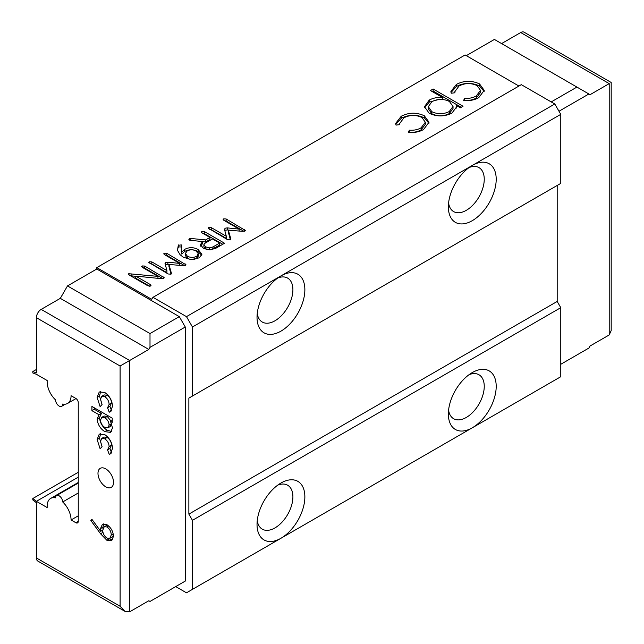 <?xml version="1.0" encoding="UTF-8"?>
<svg xmlns="http://www.w3.org/2000/svg" width="644" height="644" viewBox="0 0 644 644"><rect width="100%" height="100%" fill="white"/><g stroke="black" fill="none" stroke-linecap="round" stroke-linejoin="round"><path stroke-width="0.97" d="M36.394 317.677A6.762 3.904 -60 0 1 41.184 309.394L129.669 360.487L120.106 366.009L36.394 317.677L36.394 372.892L32.812 371.548L32.812 372.948L36.394 374.293L47.157 380.507L47.157 381.884A16.913 9.765 -120 0 0 55.529 399.892A5.072 2.93 -120 0 0 59.119 406.05A5.072 2.93 -120 0 0 61.655 406.308A5.072 2.93 -120 0 0 62.701 404.038A16.913 9.765 -120 0 0 67.572 403.442A16.913 9.765 -120 0 0 71.073 395.698L75.863 398.459A3.381 1.956 60 0 1 78.254 402.597L78.254 521.35A3.381 1.956 60 0 1 77.554 522.904A3.381 1.956 60 0 1 75.863 522.735L78.254 521.358M448.586 410.172A25.366 14.643 120 0 0 453.618 418.705A25.366 14.643 120 0 0 466.304 417.449A25.366 14.643 120 0 0 482.879 395.094A25.366 14.643 120 0 0 478.991 374.768A25.366 14.643 120 0 0 469.082 374.671M472.285 372.57L472.285 372.57A33.826 19.529 120 0 0 448.369 413.995A33.826 19.529 120 0 0 472.285 427.801A33.826 19.529 120 0 0 496.202 386.376A33.826 19.529 120 0 0 472.285 372.57M257.246 520.634A25.366 14.643 120 0 0 262.285 529.167A25.366 14.643 120 0 0 274.972 527.911A25.366 14.643 120 0 0 291.539 505.556A25.366 14.643 120 0 0 287.651 485.23A25.366 14.643 120 0 0 277.741 485.133M280.945 483.04L280.945 483.032A33.826 19.529 120 0 0 280.945 483.04A33.826 19.529 120 0 0 257.028 524.466A33.826 19.529 120 0 0 280.945 538.271A33.826 19.529 120 0 0 304.862 496.846A33.826 19.529 120 0 0 280.945 483.032M448.586 203.037A25.366 14.643 120 0 0 453.618 211.578A25.366 14.643 120 0 0 466.304 210.322A25.366 14.643 120 0 0 482.879 187.968A25.366 14.643 120 0 0 478.991 167.633A25.366 14.643 120 0 0 469.082 167.537M175.715 586.604L186.478 592.81L560.779 376.716L560.779 307.671L557.189 301.456L557.189 185.464L188.869 398.113L560.779 183.395L560.779 114.35L472.285 165.444A33.826 19.529 120 0 0 448.369 206.869A33.826 19.529 120 0 0 472.285 220.675A33.826 19.529 120 0 0 496.202 179.249A33.826 19.529 120 0 0 472.285 165.444L192.451 326.999L186.478 316.639L152.99 297.311L151.614 299.275L96.785 267.622L96.785 269.007L179.298 316.639L185.279 326.999L185.279 581.073L179.298 584.527M257.246 313.507A25.366 14.643 120 0 0 262.285 322.04A25.366 14.643 120 0 0 274.972 320.784A25.366 14.643 120 0 0 291.539 298.43A25.366 14.643 120 0 0 287.651 278.103A25.366 14.643 120 0 0 277.741 278.007M280.945 331.145A33.826 19.529 120 0 0 304.862 289.719A33.826 19.529 120 0 0 280.945 275.906L280.945 275.906A33.826 19.529 120 0 0 257.028 317.331A33.826 19.529 120 0 0 280.945 331.145M105.753 486.832A10.996 6.343 60 0 1 98.572 477.148A10.996 6.343 60 0 1 100.263 468.341A10.996 6.343 60 0 1 105.753 468.88A10.996 6.343 60 0 1 112.933 478.564A10.996 6.343 60 0 1 111.251 487.379A10.996 6.343 60 0 1 105.753 486.832M560.779 364.287L588.882 348.058L590.073 345.989L609.208 334.944L609.208 83.623C611.792 82.134 611.792 82.134 609.208 83.623L590.073 94.676L576.919 87.077L551.208 101.921M576.919 87.077L494.407 39.437L466.304 55.666M588.882 93.984L558.984 111.243M41.184 309.394L60.311 298.349L67.491 285.92L150.004 333.56L150.004 347.366L148.804 349.434L129.669 360.487L129.669 611.8L148.804 600.755L150.004 601.448L185.279 581.073M78.254 515.828L71.073 519.974L75.863 522.735M71.073 519.974A16.913 9.765 -120 0 0 62.701 501.966A5.072 2.93 -120 0 0 60.472 496.894A5.072 2.93 -120 0 0 56.583 495.558A5.072 2.93 -120 0 0 55.529 497.828A16.913 9.765 -120 0 0 50.659 498.424A16.913 9.765 -120 0 0 47.157 506.168L47.157 507.544L36.394 501.33L32.812 498.528L32.812 499.929L36.394 502.731L36.394 557.946L120.106 606.278L120.106 366.009M107.548 449.89L109.11 446.598C108.973 443.281 107.516 440.689 104.739 438.822L101.728 438.427L100.512 441.406L102.074 446.646L100.126 448.796L97.123 439.53L99.265 434.08L104.763 434.62C109.625 438.025 112.209 442.67 112.499 448.538L110.277 453.931L109.214 454.342L107.548 449.89L109.987 448.49L107.629 449.85M107.548 407.757L109.11 404.464C108.973 401.148 107.516 398.556 104.739 396.688L101.728 396.293L100.512 399.272L102.074 404.513L100.126 406.662L97.123 397.396L99.265 391.946L104.763 392.486C109.625 395.891 112.209 400.536 112.499 406.404L110.277 411.798L109.214 412.208L107.548 407.757L109.987 406.356L107.629 407.716M112.241 418.173L112.241 422.384L110.567 421.418L112.499 427.986L110.502 432.374L104.787 431.625C100.239 428.671 97.687 424.46 97.123 418.978L99.063 414.776L91.915 410.647L91.915 406.436L112.241 418.173M100.545 533.755L90.852 520.505L91.931 519.338L100.673 531.3L100.512 528.595L102.444 524.208L106.888 524.667C110.977 527.508 113.175 531.413 113.481 536.38L111.573 540.759L106.872 540.268L100.545 533.755L102.935 532.371L101.72 530.704M165.089 263.887L165.685 262.511L167.859 262.189L179.692 263.404L164.437 254.597L163.737 253.825L164.268 253.189L166.732 253.269L185.987 264.789L185.424 265.465L182.695 265.61L168.945 264.442L171.449 273.402L170.966 274.175L168.173 273.982L148.82 262.438L149.36 261.794L151.807 261.883L166.909 270.601L165.025 263.468M215.627 248.391L209.823 249.856L203.343 248.23L200.477 244.72L202.514 241.524L190.511 240.357L188.877 239.439L189.376 238.691L190.874 238.465L205.605 239.922L209.912 237.435L202.055 232.903L201.347 232.114L201.878 231.47L204.373 231.59L224.555 243.239L215.627 248.391M424.34 115.775L429.041 122.239L423.599 129.468C419.357 131.948 414.317 132.889 408.473 132.286L409.326 130.185C413.923 130.499 417.851 129.71 421.112 127.802L425.314 122.239L421.892 117.458C415.75 114.664 409.729 114.801 403.844 117.852L399.642 123.576L399.747 124.646L396.028 125.097L395.706 123.366L401.204 116.282C408.763 112.362 416.475 112.193 424.34 115.775L424.34 117.844L428.936 123.342M479.53 83.905L484.232 90.377L478.79 97.598C474.548 100.086 469.508 101.019 463.672 100.416L464.517 98.315C469.114 98.637 473.042 97.84 476.302 95.94L480.505 90.369L477.091 85.596C470.941 82.802 464.928 82.931 459.043 85.99L454.833 91.706L454.938 92.784L451.219 93.227L450.897 91.496L456.395 84.412C463.954 80.492 471.666 80.323 479.53 83.905L479.53 85.982L484.127 91.472M518.919 86.038L465.113 54.973L96.785 267.622M430.458 90.538L433.146 88.993L463.036 106.252L460.355 107.798L456.314 105.463L456.532 107.017L451.911 113.119C444.376 116.773 436.793 116.822 429.178 113.255L424.468 106.719L429.218 100.11C432.913 98.049 437.332 97.172 442.468 97.469L430.458 90.538M224.506 229.586L225.094 228.209L227.268 227.887L239.101 229.103L223.846 220.296L223.146 219.524L223.677 218.888L226.141 218.968L245.396 230.488L244.833 231.164L242.104 231.309L228.354 230.141L230.858 239.101L230.375 239.874L227.582 239.681L208.229 228.137L208.769 227.493L211.216 227.59L226.318 236.3L224.434 229.167M190.97 259.596L183.307 257.206L180.095 254.742L177.559 250.508L178.308 245.292L181.334 244.905L181.809 245.895L181.157 248.995L181.809 252.054L184.442 249.494C189.006 247.071 193.562 247.079 198.119 249.518L201.918 254.291L199.262 257.833L190.97 259.596M181.157 250.902L181.809 254.122L181.809 252.054M150.503 285.984L148.015 285.872L129.146 274.98L128.695 273.724L157.957 276.373L142.437 267.405L141.664 266.568L142.179 265.94L144.675 266.053L164.252 277.725L163.705 278.369L161.467 278.683L135.683 276.107L150.302 284.543L151.034 285.356L150.503 285.984M128.349 274.159L128.695 273.724L128.695 274.674M560.779 114.35L554.798 103.99L521.318 84.662L152.99 297.311M67.491 285.92L96.785 269.007M501.579 43.583L520.714 32.538A6.762 3.904 -60 0 1 524.095 32.2L611.188 82.48L611.188 330.565L609.208 334.944M129.669 611.8L124.888 611.325L37.795 561.045A6.762 3.904 -60 0 1 36.394 557.946M554.798 103.99L186.478 316.639M192.451 396.044L192.451 326.999M557.189 301.456L188.869 514.105L188.869 398.113M560.779 307.671L192.451 520.32L188.869 514.105M192.451 589.365L192.451 520.32M150.004 347.366L185.279 326.999M150.004 333.56L179.298 316.639M464.461 100.52L464.517 98.315M464.517 100.384C469.114 100.706 473.042 99.917 476.302 98.009L476.302 95.94M476.302 98.009L480.505 92.438L480.505 90.369M451.009 92.503L456.395 86.489L456.395 84.412M456.395 86.489C463.954 82.561 471.666 82.392 479.53 85.982M432.253 91.577L433.146 91.062L433.146 88.993M433.146 91.062L461.249 107.282M456.427 108.063L456.314 105.463M424.549 107.749L429.218 102.179L429.218 100.11M429.218 102.179L438.419 99.562M442.468 99.434L442.468 97.469M428.308 106.671L428.308 108.739L431.834 113.763C437.695 116.483 443.499 116.443 449.254 113.626L453.03 108.506L453.03 106.429L449.383 101.462C443.563 98.685 437.751 98.741 431.963 101.623L428.308 106.671L431.834 111.686C437.695 114.415 443.499 114.366 449.254 111.557L453.03 106.429M431.834 113.763L431.834 111.686M449.254 113.626L449.254 111.557M409.27 132.382L409.326 130.185M409.326 132.253C413.923 132.575 417.851 131.779 421.112 129.871L421.112 127.802M421.112 129.871L425.314 124.308L425.314 122.239M395.81 124.364L401.204 118.351L401.204 116.282M401.204 118.351C408.763 114.431 416.475 114.262 424.34 117.844M208.769 228.813L208.769 227.493M209.566 229.28L211.216 229.658L211.216 227.59M211.216 229.658L226.318 238.377L226.318 236.3M224.756 230.528L225.094 228.209M225.094 230.278L227.268 229.956L227.268 227.887M227.268 229.956L232.42 230.488M239.101 231.059L239.101 229.103M223.677 220.192L223.677 218.888M224.49 220.667L226.141 221.037L226.141 218.968M226.141 221.037L244.108 231.413M244.648 231.26L244.648 229.658M230.415 239.85L228.354 232.21L228.354 230.141M230.496 239.793L230.496 238.055M200.55 245.284L200.55 244.1M200.55 246.169L202.353 243.875L202.353 241.806M202.353 243.875L202.514 241.524M189.376 240.164L189.376 238.691M190.874 240.389L190.874 238.465M202.514 241.693L205.605 241.999L205.605 239.922M205.605 241.999L209.912 239.512L209.912 237.435M201.878 232.79L201.878 231.47M202.675 233.257L204.373 233.659L204.373 231.59M204.373 233.659L222.76 244.269M210.62 249.824L219.676 245.139L219.676 243.07L212.496 238.932L204.647 243.456L203.882 244.696L203.882 246.845L205.621 248.962L207.215 249.639M203.882 244.696L205.621 246.894L209.493 247.859L212.995 246.926L219.676 243.07M203.882 246.765L203.882 244.833M205.621 248.962L205.621 246.894M212.995 249.003L212.995 246.926M209.493 249.856L209.493 247.859M177.486 250.154L178.308 245.292M178.308 247.36L178.742 244.833M178.742 246.902L181.334 246.982L181.334 244.905M181.809 254.122L184.442 251.563L184.442 249.494M184.442 251.563C189.006 249.139 193.562 249.148 198.119 251.587L198.119 249.518M198.119 251.587L201.741 255.298M196.847 258.325L196.847 256.248L198.272 253.551L195.816 250.838C192.95 249.494 190.085 249.502 187.227 250.87L185.367 253.454L185.367 255.523L187.388 258.316C190.535 259.83 193.691 259.83 196.847 258.325L198.272 255.62M185.367 253.454L187.388 256.248C190.535 257.753 193.691 257.753 196.847 256.248M187.388 258.316L187.388 256.248M198.344 256.215L198.272 253.551M149.36 263.114L149.36 261.794M150.149 263.581L151.807 263.959L151.807 261.883M151.807 263.959L166.909 272.678L166.909 270.601M165.347 264.829L165.685 262.511M165.685 264.579L167.859 264.257L167.859 262.189M167.859 264.257L173.011 264.789M179.692 265.36L179.692 263.404M164.268 254.493L164.268 253.189M165.081 254.968L166.732 255.338L166.732 253.269M166.732 255.338L184.699 265.714M185.239 265.561L185.239 263.951M171.006 274.151L168.945 266.511L168.945 264.442M171.087 274.094L171.087 272.356M130.37 275.688L131.11 275.833L131.11 273.764M131.11 275.833L135.683 276.284M157.957 278.329L157.957 276.373M142.179 267.252L142.179 265.94M142.984 267.727L144.675 268.121L144.675 266.053M144.675 268.121L162.908 278.651M163.6 278.417L163.6 276.976M149.706 286.274L135.683 278.176L135.683 276.107M150.302 286.089L150.302 284.543M78.254 492.99L62.701 501.966M111.114 411.113L109.214 412.208M111.517 410.582L109.939 406.38L111.509 403.088L109.11 404.464M111.509 403.088C111.364 399.771 109.907 397.179 107.129 395.303L104.739 396.688M107.129 395.303L104.119 394.909L101.728 396.293M102.042 404.545L99.514 396.02L97.123 397.396M99.514 396.02L100.641 391.472M112.241 420.452L110.567 421.418M111.557 431.456L107.178 430.24L104.787 431.625M107.178 430.24C102.629 427.294 100.078 423.076 99.514 417.602L97.123 418.978M99.514 417.602L101.454 413.392L99.063 414.776M101.454 413.392L94.306 409.262L91.915 410.647M94.306 409.262L94.306 407.813M111.05 421.144L107.242 416.435L104.087 416.008L101.696 417.384L100.512 420.154C100.77 423.301 102.211 425.732 104.843 427.439L107.926 427.849L109.11 425.112C108.908 421.965 107.492 419.534 104.851 417.819L101.696 417.384M107.926 427.849L110.317 426.465L111.493 423.301M111.509 423.736L109.11 425.112M107.242 416.435L104.851 417.819M111.114 453.247L109.214 454.342M111.517 452.716L109.939 448.514L111.509 445.221L109.11 446.598M111.509 445.221C111.364 441.905 109.907 439.313 107.129 437.437L104.739 438.822M107.129 437.437L104.119 437.043L101.728 438.427M102.042 446.678L99.514 438.153L97.123 439.53M99.514 438.153L100.641 433.605M92.205 519.724L90.852 520.505M102.726 530.125L100.673 531.3M102.943 528.507L102.903 527.211L100.512 528.595M102.903 527.211L103.789 523.781M112.603 539.785L109.263 538.883L106.872 540.268M108.699 525.979L107.001 526.961L104.248 526.728L102.718 530.286C102.839 533.57 104.264 536.178 107.001 538.11L109.794 538.368L112.185 536.991L113.433 535.357M107.516 525.061L104.248 526.728M113.199 533.884L111.275 534.995C111.138 531.67 109.713 528.99 107.001 526.961M109.794 538.368L111.275 534.995M60.311 298.349L148.804 349.434M124.888 611.325L120.106 606.278M78.254 477.164L36.394 501.33M32.812 498.528L78.254 472.294M32.812 371.548L36.394 369.479M609.208 83.623L520.714 32.538M454.833 91.706L454.833 92.792M399.642 123.576L399.642 124.662M78.254 482.493L50.659 498.424M78.254 483.048L56.583 495.558M76.024 398.556L67.572 403.442M65.342 404.174L61.655 406.308"/></g></svg>
